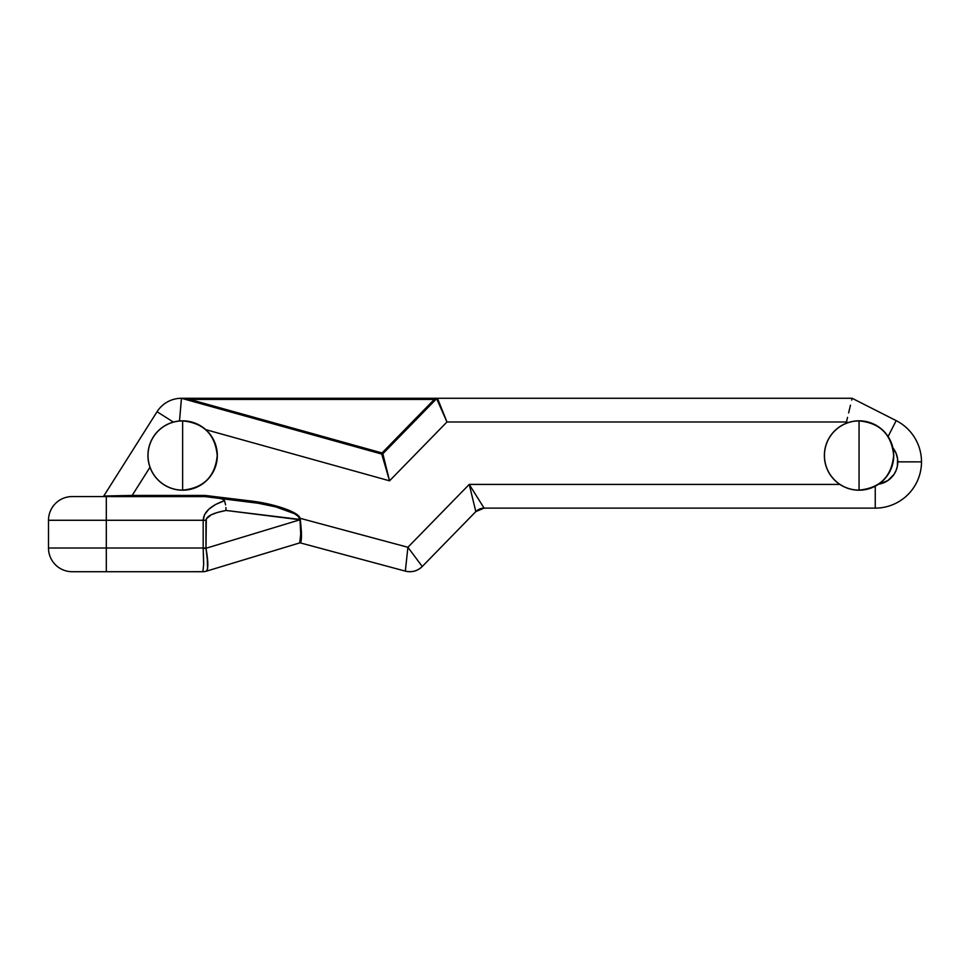 <?xml version="1.0" encoding="UTF-8"?>
<svg xmlns="http://www.w3.org/2000/svg" width="970" height="970" viewBox="0 0 970 970"><rect width="100%" height="100%" fill="white"/><g stroke="black" fill="none" stroke-linecap="round" stroke-linejoin="round"><path stroke-width="1.45" d="M875.243 486.103L875.243 508.122A46.257 46.257 0 0 0 921.5 461.878L897.796 461.878A22.552 22.552 0 0 1 878.614 484.175L887.78 480.623L894 474.403L896.074 470.498L897.359 466.279L897.577 458.786L895.904 452.82L892.667 447.558M181.535 398.282L189.841 399.434L189.526 400.549L189.841 399.434L434.269 399.434L434.269 398.282L181.535 398.282L189.841 399.434L382.034 452.954L381.731 454.069L382.034 452.954L382.859 453.754A1.152 1.152 -15.1 0 1 381.731 454.069A1.152 1.152 164.9 0 0 382.859 453.754L382.034 452.954L434.269 399.434L382.034 452.954L189.841 399.434L434.269 399.434L436.645 398.658L382.859 453.754L389.54 480.817L446.964 421.986L846.458 421.986L847.841 422.69L846.458 421.986L446.964 421.986L436.645 398.658L382.859 453.754L389.54 480.817L381.731 454.069L181.438 398.282L179.511 420.968L181.475 398.282A28.906 28.906 0 0 0 157.043 411.741L173.387 422.083L157.043 411.741L103.766 496.022L157.043 411.741A28.906 28.906 0 0 1 181.475 398.282L852.121 398.282L437.07 398.282L446.964 421.986L389.54 480.817L205.737 429.637L389.54 480.817L381.731 454.069L182.918 398.682M115.624 495.767L132.175 495.44L149.986 467.261L132.175 495.44L205.07 495.44L258.42 502.12L276.013 505.903L289.885 510.656L294.831 513.215L299.924 518.247L407.897 547.274L469.225 484.418L839.887 484.418L469.225 484.418L484.091 508.122L875.243 508.122L875.243 486.2M897.796 461.829L921.5 461.878A46.257 46.257 0 0 1 875.243 508.122L484.091 508.122L475.821 511.614L469.225 484.418L407.897 547.274L422.253 566.492A17.339 17.339 0 0 1 405.339 571.124L300.312 542.897L405.339 571.124C411.813 572.615 417.439 571.063 422.253 566.492L475.821 511.614L469.225 484.418L484.091 508.122A11.567 11.567 0 0 0 475.821 511.614L422.253 566.492L407.897 547.274L405.339 571.124L407.897 547.274L299.924 518.247L301.476 532.3L300.312 542.897A1.152 1.152 73.1 0 0 299.718 542.897L300.906 532.36L300.009 519.774L205.979 548.268L206.307 518.841L211.278 514.767L217.644 512.39L226.058 510.462L300.009 519.774L205.979 548.268L207.847 564.079L207.519 569.111L206.283 571.209L299.718 542.897A1.152 1.152 -106.9 0 1 300.348 542.885L300.312 542.897A1.152 1.152 0 0 0 299.681 542.909A1.152 1.152 0 0 1 300.312 542.897C301.852 541.139 301.84 533.415 300.3 519.714L297.911 516.076L294.516 513.712L275.759 506.873L258.226 503.248L205.01 496.591L106.312 496.567L132.175 496.591L132.175 495.44L205.07 495.44L204.997 496.591L123.335 496.567L123.626 495.597L119.468 495.682M851.951 398.997L852.121 398.282L896.171 420.628A46.257 46.257 0 0 1 921.5 461.878A46.257 46.257 0 0 0 896.171 420.628L888.096 436.548L896.171 420.628L852.121 398.282L851.696 400.089L852.084 398.428M203.191 548.499L205.979 548.268L203.191 548.499L205.967 548.014L203.179 548.014L203.179 520.272L205.967 520.272L203.179 520.272L204.621 514.561L208.853 509.189L215.631 504.461L224.543 500.678C210.805 505.503 203.676 512.039 203.179 520.272L106.312 520.272L106.312 496.567L106.312 520.272L48.5 520.272A23.704 23.704 0 0 1 72.204 496.567L106.312 496.567L72.204 496.567A23.704 23.704 0 0 0 48.5 520.272L48.5 548.014A23.704 23.704 0 0 0 72.204 571.718L106.312 571.718L106.312 520.272L203.179 520.272L203.179 548.014L106.312 548.014L106.312 520.272L48.5 520.272L48.5 548.014L106.312 548.014L106.312 571.718L202.888 571.718L203.651 564.564L203.179 548.014L48.5 548.014A23.704 23.704 0 0 0 72.204 571.718L202.924 571.694A11.567 11.41 73.1 0 0 206.283 571.209L299.718 542.897M202.924 571.694L202.888 571.718A11.567 11.567 0 0 0 206.234 571.221L206.283 571.209A11.567 11.41 -106.9 0 1 202.924 571.694A11.567 11.567 0 0 0 206.234 571.221L206.283 571.209C208.441 569.305 208.344 561.654 205.979 548.268L205.967 520.272C206.404 516.21 213.097 512.936 226.058 510.462L299.948 519.435L299.633 518.356C299.184 512.948 272.885 504.448 248.781 501.902L204.997 496.591L205.07 495.44L248.926 500.762L248.781 501.902L248.926 500.762C273.164 503.272 299.536 512.318 299.924 518.247L300.809 535.913L300.858 528.432M407.206 553.676L406.915 556.392M850.46 405.217L848.629 412.917L850.46 405.217M847.562 417.355L846.458 421.986L847.562 417.355M892.885 447.825A22.552 22.552 0 0 1 897.796 461.878M203.651 564.564L203.433 554.379M207.519 569.111L207.289 556.804M406.09 564.14L405.339 571.124M422.253 566.492L418.046 560.866M222.178 498.968L218.408 498.216L222.178 498.968L224.543 500.678L222.178 498.968M225.889 507.589L226.058 510.462L225.889 507.589M224.543 500.678L225.573 504.897L224.543 500.678M915.644 439.337L914.989 438.21M437.009 398.282L435.857 399.434M103.766 496.022A1.152 1.152 0 0 1 102.784 496.567A1.152 1.152 0 0 0 103.766 496.022L132.175 495.44L132.175 496.591M123.626 495.597L123.335 496.567M436.354 398.731L436.645 398.658A1.152 1.152 -22.8 0 1 437.47 398.306L437.07 398.282A1.152 0.897 90 0 0 436.354 398.731A1.152 0.897 -90 0 1 437.07 398.282L434.269 398.282L434.269 399.434L435.469 399.034M437.47 398.306L436.645 398.658L446.964 421.986L437.47 398.306M859.056 420.907A34.605 34.605 0 0 1 893.661 455.512A34.605 34.605 0 0 1 859.056 490.117L859.056 490.202A34.69 34.69 0 0 0 893.746 455.512A34.69 34.69 0 0 0 859.056 420.822L859.056 490.117C880.081 488.068 891.612 476.537 893.661 455.512C891.612 434.499 880.081 422.956 859.056 420.907A34.605 34.605 0 0 0 824.452 455.512A34.605 34.605 0 0 0 859.056 490.117L859.056 420.822A34.69 34.69 0 0 1 893.746 455.512A34.69 34.69 0 0 1 859.056 490.202A34.69 34.69 0 0 1 824.367 455.512A34.69 34.69 0 0 1 859.056 420.822A34.69 34.69 0 0 0 824.367 455.512A34.69 34.69 0 0 0 859.056 490.202L859.056 490.117A34.605 34.605 0 0 1 824.452 455.512A34.605 34.605 0 0 1 859.056 420.907M182.627 420.907A34.605 34.605 0 0 1 217.231 455.512A34.605 34.605 0 0 1 182.627 490.117L182.627 490.202A34.69 34.69 0 0 0 217.316 455.512A34.69 34.69 0 0 0 182.627 420.822L182.627 490.117C203.651 488.068 215.182 476.537 217.231 455.512C215.182 434.499 203.651 422.956 182.627 420.907A34.605 34.605 0 0 0 148.022 455.512A34.605 34.605 0 0 0 182.627 490.117L182.627 420.822A34.69 34.69 0 0 1 217.316 455.512A34.69 34.69 0 0 1 182.627 490.202A34.69 34.69 0 0 1 147.937 455.512A34.69 34.69 0 0 1 182.627 420.822A34.69 34.69 0 0 0 147.937 455.512A34.69 34.69 0 0 0 182.627 490.202L182.627 490.117A34.605 34.605 0 0 1 148.022 455.512A34.605 34.605 0 0 1 182.627 420.907M182.433 398.549L181.438 398.282"/></g></svg>
